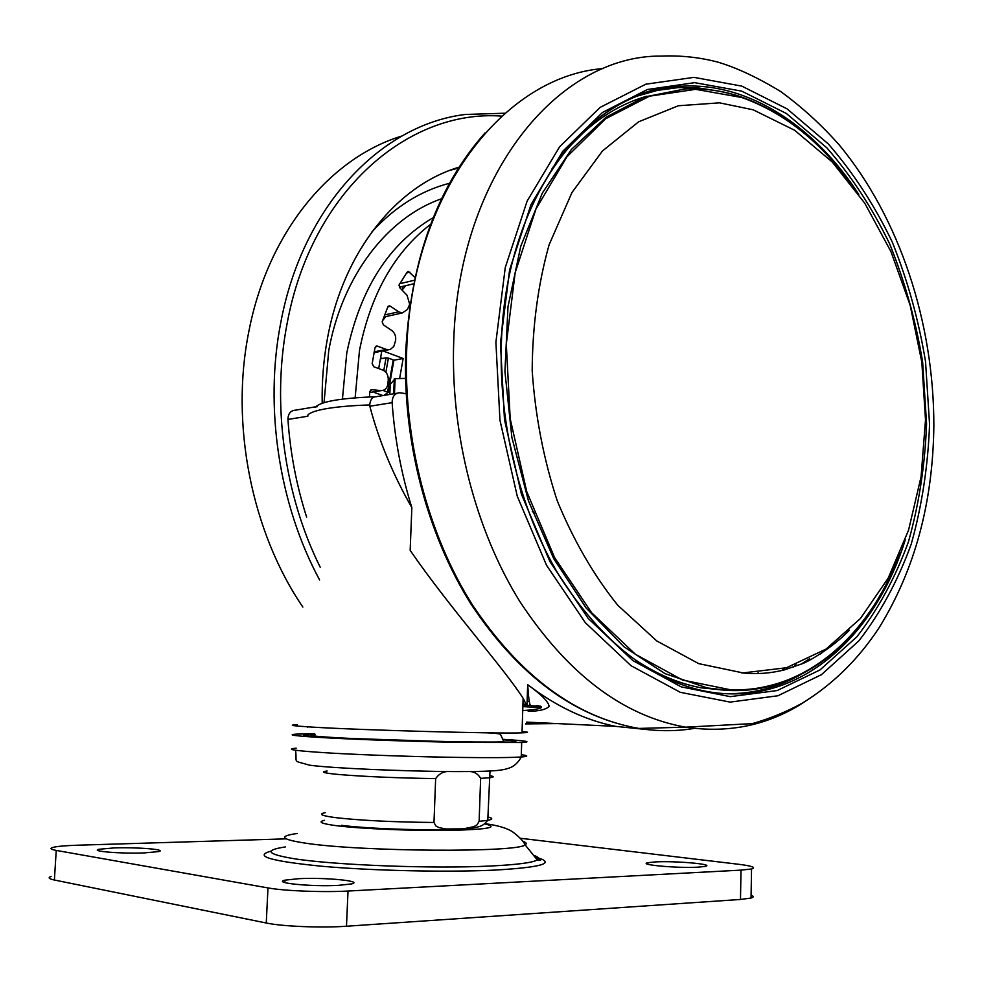 <?xml version="1.0" encoding="UTF-8"?>
<svg xmlns="http://www.w3.org/2000/svg" width="983" height="983" viewBox="0 0 983 983"><rect width="100%" height="100%" fill="white"/><g stroke="black" fill="none" stroke-linecap="round" stroke-linejoin="round"><path stroke-width="1.47" d="M389.833 394.429L390.251 384.39L395.117 378.664L394.478 393.655M503.259 739.818C516.911 740.85 519.491 741.587 511.013 742.054L455.645 741.956L338.852 738.073C307.2 736.365 296.854 735.161 307.802 734.473L314.929 734.264M503.136 739.327C526.483 740.801 532.663 741.846 521.69 742.484L460.769 742.386C418.942 741.637 365.627 739.867 331.197 738.086C296.178 736.181 284.726 734.854 296.841 734.104L314.72 733.773M487.887 816.996C493.061 818.225 493.024 819.343 487.777 820.326L479.126 821.333L477.013 824.884L473.757 826.691L463.374 828.829L445.938 828.988L439.082 827.625L435.887 825.966L433.982 822.476L435.653 778.622C396.21 777.971 363.931 776.595 338.84 774.506C323.64 773.08 319.733 771.901 327.13 771.004M698.053 867.166L705.229 866.392C715.489 864.303 675.69 860.776 655.514 861.907L647.871 862.705C637.34 864.721 677.68 868.37 698.053 867.166M144.083 852.925L158.705 851.585C167.442 849.545 136.834 847.076 114.04 847.924L98.816 849.3C89.908 851.29 121.081 853.834 144.083 852.925M338.57 885.351L351.472 883.926C364.312 881.075 324.918 877.266 298.611 878.691L284.935 880.166C271.873 882.931 311.93 886.899 338.57 885.351M751.086 895.194C753.949 896.25 753.924 897.209 751.037 898.044L740.482 899.457L741.01 870.127L751.54 868.984C756.517 867.559 752.241 865.986 738.712 864.29L520.167 838.241M286.114 838.855L77.682 845.208C65.406 845.601 57.149 846.326 52.935 847.407C49.543 848.378 50.649 849.386 56.24 850.418L267.978 887.919C284.075 890.93 323.198 892.453 348.019 891.04L346.483 926.232L740.482 899.457M346.483 926.232C321.588 928.038 282.379 926.453 266.258 923L267.978 887.919M56.24 850.418L54.384 880.018L266.258 923M54.384 880.018C48.781 878.827 47.688 877.659 51.104 876.48M348.019 891.04L741.01 870.127M479.126 821.333L480.638 778.352C477.738 773.424 473.536 771.163 468.019 771.594M450.017 771.557C444.083 771.053 439.29 773.412 435.653 778.622M395.117 378.664L405.537 378.394M394.306 378.811L393.679 393.79M743.037 672.913L786.474 667.752L826.138 649.038L860.444 618.491L888.19 578.139L908.562 530.144L921.083 476.694L925.507 419.987L921.821 362.162L910.197 305.357L890.979 251.66L864.757 203.198L832.294 162.048L794.657 130.284L753.236 109.826L719.531 102.834L678.356 105.759L638.643 121.794L602.481 150.964L571.971 192.508L549.104 244.779C538.094 284.148 532.454 326.073 532.184 370.53C535.182 415.33 543.488 458.656 557.128 500.519C573.519 540.38 593.707 575.264 617.705 605.184L656.779 640.953L698.704 663.636L743.037 672.913M522.858 706.605L540.601 707.637M297.284 724.729C287.257 725.098 292.418 725.896 312.766 727.137C362.1 730.185 499.61 733.883 522.01 732.839C529.333 732.593 529.358 732.138 522.047 731.463M650.218 729.902L615.579 726.363C585.438 720.281 556.132 706.384 527.687 684.672L526.974 706.126L523.14 698.286C503.247 667.31 449.661 607.727 410.169 550.406L411.852 507.658C401.261 473.671 394.687 438.676 392.131 402.661L369.829 406.249C378.996 440.962 393.003 474.764 411.852 507.658M369.829 406.249L369.706 404.935C370.321 399.467 372.459 396.727 376.12 396.714L396.985 393.237M480.515 732.716C489.731 732.728 496.366 733.22 500.396 734.178L503.886 741.76C484.926 743.013 370.382 740.064 328.494 737.189C311.046 736.009 306.585 735.198 315.101 734.731M369.534 396.972L369.694 391.566L371.697 389.686L381.257 390.607C384.722 390.484 386.909 388.42 387.843 384.414L388.26 380.028C388.383 375.187 386.54 371.857 382.743 370.05L373.81 366.782L372.164 363.612L375.014 347.712L376.907 345.979L386.405 349.432L390.14 349.592L393.79 346.458L395.608 340.474C396.112 336.186 394.785 332.832 391.627 330.386L383.37 324.857L382.166 321.822L387.757 307.114L389.415 305.91L390.497 306.266L398.693 311.832L402.219 312.987L407.515 309.412L409.69 304.202L407.011 295.219L399.811 287.773L399 285.058L407.073 272.217L408.412 271.468L414.973 277.464M430.665 224.259C394.367 252.299 370.64 294.359 359.483 350.427L355.133 397.845M459.061 167.184C396.96 185.566 343.214 251.193 327.437 338.557C323.554 359.569 321.81 381.134 322.191 403.276M809.623 658.659L801.219 664.139M526.962 706.064L527.674 684.647C541.83 694.944 548.956 702.243 549.067 706.568C545.602 709.665 538.647 711.237 528.203 711.299M369.706 404.935C352.516 405.512 338.459 406.692 327.548 408.473C316.821 410.267 310.284 412.418 307.925 414.937L307.839 416.227L287.945 419.434C288.105 413.597 290.624 410.513 295.514 410.157L316.71 406.618M306.635 517.107C296.497 485.504 290.268 452.954 287.945 419.434M784.164 668.403L782.235 670.431M557.582 723.586L525.536 723.906M522.968 703.214L526.962 706.126M757.156 673.588L758.176 672.765M406.126 393.728L399.848 392.758C394.834 393.102 392.254 396.407 392.131 402.661M381.785 351.128L378.676 368.564M374.548 391.75L374.412 392.512L383.001 395.571M399.626 378.553L403.153 358.488L382.891 350.906M393.864 360.233L403.153 358.488M380.568 357.959L382.67 358.439M380.949 358.758L381.109 357.861M383.923 395.412L388.199 392.389L383.001 390.411M387.585 392.045L393.261 359.901L393.851 360.491L388.211 392.401L393.876 360.257M393.261 359.901L388.396 358.095L385.877 372.287M383.788 370.542L386.049 357.787L388.396 358.095M386.049 357.787L380.409 358.869M454.748 741.772L461.138 742.042M296.178 748.186C284.026 749.292 295.478 750.914 330.521 753.064C364.976 755.055 418.34 756.861 460.216 757.438C490.529 757.832 510.865 757.672 521.223 756.984C528.571 756.431 528.596 755.669 521.297 754.723M433.982 822.476C394.404 822.107 362.051 820.547 336.911 817.795C321.687 815.865 317.804 814.157 325.25 812.671M324.513 820.314C317.411 821.911 321.38 823.693 336.444 825.695C360.589 828.78 412.491 830.954 449.538 830.402C488.06 829.455 499.757 827.293 484.631 823.877M522.637 841.227C526.36 842.48 527.183 843.697 525.094 844.852C518.324 852.691 361.08 851.782 305.406 843.156C280.819 839.371 278.128 836.14 297.333 833.473M285.488 846.904C263.899 850.184 266.602 854.092 293.598 858.626C333.421 865.114 432.876 868.911 489.964 866.048C516.825 864.745 532.602 862.705 537.283 859.941C539.593 858.429 538.34 856.881 533.523 855.284M538.279 857.926C555.37 863.369 540.81 867.424 494.584 870.102C447.105 872.413 372.053 870.754 321.552 866.232C269.932 861.047 253.159 855.996 271.21 851.081M490.05 775.71C494.486 776.521 494.216 777.221 489.251 777.786L480.638 778.352M358.562 738.995L364.89 739.105M793.576 667.101L795.911 664.619M603.476 68.527C504.328 75.986 411.865 192.422 406.716 349.211C403.116 439.536 427.974 534.58 472.479 605C520.4 676.341 575.866 717.479 638.852 728.428C658.119 731.499 676.906 731.426 695.227 728.231M405.807 350.034C402.244 439.856 426.929 534.31 471.287 604.533C518.877 675.886 574.736 717.185 638.852 728.428L685.593 727.162L752.327 723.623C769.972 718.585 786.633 711.753 802.3 703.164C832.834 684.377 858.442 659.212 879.146 627.67C914.78 569.894 933.014 502.546 933.85 425.639C933.961 323.038 899.764 217.87 839.077 144.771C821.198 124.608 801.723 106.852 780.662 91.517C757.365 77.374 736.304 67.544 717.479 62.015C699.208 57.284 680.543 55.306 661.498 56.08C558.663 54.827 458.631 174.249 453.728 341.212C450.349 433.048 475.354 529.837 519.835 601.522C567.732 674.129 622.989 716.017 685.593 727.162C729.46 733.65 769.419 725.024 805.446 701.284M495.899 342.195L499.954 420.183L517.255 496.206L546.474 565.164L585.34 622.694L630.975 665.675L680.261 692.302L730.148 702.108L777.946 695.755L821.432 674.67L858.896 640.842C880.547 612.827 897.995 580.584 911.229 544.115C921.907 505.987 928.013 466.077 929.562 424.386L925.544 361.67C918.687 319.966 907.542 279.983 892.122 241.72C874.403 205.066 853.133 172.467 828.3 143.923L787.199 108.929L741.809 86.111L693.924 77.362L645.819 84.194L600.097 107.405L559.585 146.823L527.121 201.097L505.262 267.536L495.899 342.195M500.458 343.055L504.463 419.569L521.408 494.154L550.038 561.821L588.129 618.344L632.892 660.613L681.244 686.884L730.246 696.652L777.234 690.533L820.019 669.927L856.918 636.751C878.237 609.227 895.427 577.537 908.489 541.67C919.019 504.144 925.052 464.861 926.576 423.82L922.644 362.076C915.873 321.011 904.901 281.642 889.701 243.981C872.24 207.917 851.29 175.871 826.826 147.819L786.375 113.475L741.71 91.136L694.649 82.658L647.404 89.502L602.53 112.418L562.804 151.235L531.017 204.575L509.624 269.797L500.458 343.055M858.737 194.327C814.944 126.709 749.562 82.769 682.964 86.16C593.044 86.123 505.102 194.192 501.404 343.337C498.627 425.455 520.609 511.934 559.732 576.493C601.965 641.862 650.439 680.076 705.155 691.147C795.394 708.755 874.28 639.638 905.282 539.765M718.696 91.1L698.594 87.966L678.381 87.585L682.964 86.16C636.935 88.495 596.337 111.73 561.133 155.867M637.131 96.113L657.566 90.338L678.381 87.585L658.868 89.932L639.589 94.982M585.008 131.095L564.279 151.837M646.851 96.187C610.431 106.692 578.741 130.997 551.807 169.113M624.942 652.429C649.738 671.094 675.137 682.89 701.162 687.817L727.015 690.459M875.361 603.23C839.15 660.92 790.627 690.017 729.767 690.533L707.355 687.977L665.012 673.625L623.959 646.777L586.187 608.035L553.748 558.713L528.473 500.925L511.873 437.46L504.93 371.574L507.99 306.708L520.769 246.217L542.358 193.037L571.369 149.49L606.106 117.174L644.713 96.936L685.323 88.912C704.147 88.077 722.714 90.755 741.035 96.936M848.243 180.319C818.077 139.66 782.554 112.037 741.661 97.477L695.632 89.33L649.48 96.187L605.688 118.734L566.958 156.764L535.993 208.924L515.178 272.635L506.294 344.136L510.202 418.77L526.716 491.549L554.609 557.619L591.729 612.851L635.374 654.248L682.583 680.052L730.455 689.759C804.721 692.659 868.087 636.554 898.904 555.985M527.134 701.26L529.198 701.321M433.257 217.624C388.936 243.686 360.11 288.805 346.778 352.971L342.428 399.123M324.046 402.661L328.74 350.624C342.317 275.387 387.732 217.427 441.588 198.726M453.36 169.088L458.656 167.835M449.538 183.256C420.491 190.776 394.502 207.118 371.574 232.295M320.188 567.179C284.099 494.658 271.603 403.177 287.097 323.616C311.267 191.611 408.092 109.113 501.699 116.117M543.562 722.923L525.61 723.807M319.598 579.933C279.049 504.955 264.169 407.306 280.733 322.842C302.506 205.582 381.478 124.583 465.242 114.47L504.955 113.217M302.862 607.064C251.673 532.122 230.108 424.189 248.773 331.873C267.818 232.123 330.423 157.587 402.022 135.961M638.864 662.702L646.605 667.26M820.461 653.978L826.752 648.633M727.125 693.74C753.064 693.801 777.32 687.596 799.879 675.112M532.294 511.479L534.248 512.979M312.827 407.429L317.398 406.667M371.795 389.698L370.898 389.846M377.509 346.102L375.678 346.471M390.497 306.266L387.88 306.856M409.899 272.156L406.532 272.979M369.633 392.512L380.949 390.583M374.167 351.853L386.405 349.432M384.611 314.929L398.693 311.832M399.565 283.78L414.384 280.241M399.417 287.269L401.138 286.766M384.427 316.882L385.053 317.472L382.485 320.79M385.459 316.661L385.053 317.472M402.084 286.544L403.116 288.855L401.998 290.034M404.406 285.992L404.885 286.692L403.116 288.855M405.61 285.709L404.885 286.692M521.69 742.484L521.223 756.984C515.866 767.244 507.83 768.362 507.658 768.522C500.642 770.967 486.524 771.606 454.613 771.594C400.671 771.262 330.988 768.141 309.51 765.179C291.558 759.822 297.431 764.135 295.551 750.262M535.182 857.336C541.547 860.1 542.247 860.973 537.283 859.941L525.094 844.852C523.669 841.46 519.602 837.184 512.893 832.048C507.351 828.227 498.037 825.425 484.926 823.656M751.54 868.984L751.037 898.044M284.824 882.574L284.935 880.166M98.718 850.762L98.816 849.3M647.834 864.217L647.871 862.705M490.001 771.028L487.777 820.326C483.022 825.007 484.005 828.927 447.781 829.627C411.508 830.34 364.865 828.3 341.494 825.351M307.802 734.473L307.74 735.96M559.241 158.902L553.269 166.901M635.706 660.515C657.025 674.559 678.835 683.652 701.162 687.817L729.914 690.521C805.63 693.248 869.672 635.387 900.158 553.011M850.602 183.317C819.969 140.876 783.549 112.087 741.342 96.948C722.935 90.719 704.27 88.04 685.323 88.912M849.386 630.164C831.483 648.94 806.023 662.751 802.226 663.709L784.422 669.89C770.389 673.38 756.517 674.412 742.767 672.986L741.231 672.814M538.401 705.745L536.73 705.683M530.746 705.462L527.011 705.315M525.782 705.266L522.907 705.167M522.01 732.839L523.128 698.286M306.696 726.756L307.814 727.174M450.263 170.219L458.483 168.105M525.635 723.758L543.23 722.91M405.832 349.456C411.287 258.554 437.681 186.389 485.012 132.951M522.735 710.598C538.02 709.529 543.906 708.055 540.417 706.175L531.287 705.769C529.935 705.401 529.038 704.811 527.687 684.672M615.579 726.363L526.47 722.112M374.793 396.776C341.236 398.115 321.65 401.408 316.059 406.63M370.984 389.809L371.697 389.686M376.182 346.127L376.907 345.979M388.703 306.069L389.415 305.91M407.724 271.64L408.412 271.468M381.257 390.607L369.633 392.586M388.383 349.825L374.007 352.664M402.219 312.987L383.837 317.017M413.659 283.804L399.368 287.183M399.491 287.38L401.715 286.631"/></g></svg>
